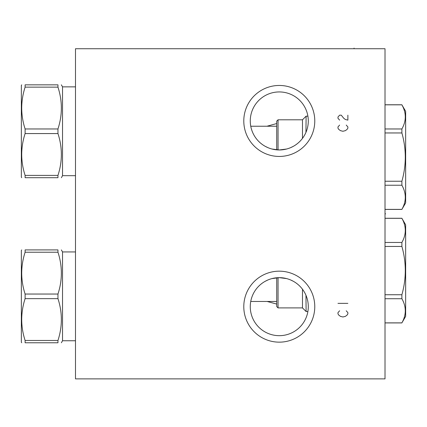 <?xml version="1.0" encoding="UTF-8"?>
<svg xmlns="http://www.w3.org/2000/svg" width="427" height="427" viewBox="0 0 427 427"><rect width="100%" height="100%" fill="white"/><g stroke="black" fill="none" stroke-linecap="round" stroke-linejoin="round"><path stroke-width="0.64" d="M75.494 48.731L75.494 378.882L385.015 378.882L385.015 48.731L75.494 48.731M279.285 342.155A35.489 35.489 0 0 1 243.79 306.661A35.489 35.489 0 0 1 279.285 271.172A35.489 35.489 0 0 1 314.774 306.661A35.489 35.489 0 0 1 279.285 342.155M279.285 156.442A35.489 35.489 0 0 1 243.79 120.948A35.489 35.489 0 0 1 279.285 85.459A35.489 35.489 0 0 1 314.774 120.948A35.489 35.489 0 0 1 279.285 156.442M276.723 301.462L250.74 301.462L250.596 302.327M250.446 303.501L250.345 304.6M250.318 305.022L250.291 305.615M250.27 306.522L250.281 307.317M250.27 306.96L250.275 306.111M250.313 305.15L250.377 304.216M250.387 304.093L250.51 302.957M250.686 301.756L250.932 300.507M251.241 299.22L251.962 296.898M252.074 296.594L252.603 295.27M253.2 293.957L253.878 292.655M255.469 290.093L256.387 288.844M258.479 286.442L259.653 285.3M260.913 284.206L262.263 283.165M262.963 282.674L263.694 282.194M265.204 281.292L268.007 279.931M268.45 279.749L270.163 279.119M271.924 278.596L279.285 277.651L286.64 278.596M288.401 279.119L290.114 279.749M290.568 279.936L293.36 281.292M294.87 282.194L295.623 282.69M296.306 283.165L297.651 284.206M298.911 285.3L300.09 286.442M302.177 288.844L303.101 290.093M304.691 292.655L305.364 293.957M305.967 295.27L306.111 311.534L302.476 307.899L302.476 289.234M267.131 301.462L276.723 304.072M307.899 116.165L306.111 116.165L305.94 132.402M305.337 133.71L304.659 135.012M303.069 137.563L302.145 138.812M300.058 141.204L298.884 142.34M297.619 143.429L296.274 144.465M295.137 145.249L294.843 145.436M293.333 146.333L290.461 147.726M290.098 147.87L288.385 148.5M286.624 149.018L279.285 149.962L271.94 149.018M270.184 148.5L268.471 147.87M268.103 147.721L265.231 146.333M263.721 145.436L263.363 145.207M262.29 144.465L260.945 143.429M259.685 142.34L258.511 141.204M256.419 138.812L255.501 137.563M253.905 135.012L253.227 133.71M252.629 132.402L252.101 131.084M251.994 130.795L251.263 128.463M250.948 127.182L250.702 125.938M250.521 124.737L250.393 123.606M250.382 123.499L250.313 122.549M250.281 121.594L250.27 120.745M250.275 120.361L250.27 121.145M250.291 122.053L250.318 122.645M250.35 123.061L250.446 124.156M250.601 125.325L250.756 126.232L276.723 126.232M276.723 123.542L266.955 126.232M279.285 149.962A29.015 29.015 0 0 1 250.27 120.948A29.015 29.015 0 0 1 279.285 91.938A29.015 29.015 0 0 1 308.294 120.948A29.015 29.015 0 0 1 279.285 149.962M279.285 335.675A29.015 29.015 0 0 0 308.294 306.661A29.015 29.015 0 0 0 279.285 277.651A29.015 29.015 0 0 0 250.27 306.661A29.015 29.015 0 0 0 279.285 335.675M75.494 175.673L62.534 175.673L62.534 86.862L61.371 84.84M57.96 84.84L57.96 87.145L25.113 87.145L25.113 84.84C20.587 84.84 20.587 84.84 25.113 84.84C20.587 84.84 20.587 84.84 25.113 84.84L57.96 84.84C62.491 84.84 62.491 84.84 57.96 84.84C62.491 84.84 62.491 84.84 57.96 84.84M57.96 175.39L25.113 175.39L25.113 177.696C20.587 177.696 20.587 177.696 25.113 177.696C20.587 177.696 20.587 177.696 25.113 177.696L57.96 177.696C62.491 177.696 62.491 177.696 57.96 177.696C62.491 177.696 62.491 177.696 57.96 177.696L57.96 175.39C62.491 161.449 62.491 147.512 57.96 133.571L57.96 128.965C62.491 115.023 62.491 101.087 57.96 87.145M57.96 128.965L25.113 128.965C20.587 115.023 20.587 101.087 25.113 87.145M57.96 133.571L25.113 133.571L25.113 128.965M25.113 175.39C20.587 161.449 20.587 147.512 25.113 133.571M21.708 177.696L21.35 177.077L21.35 85.459L21.708 84.84M75.494 340.751L62.534 340.751L62.534 251.941L61.371 249.918M57.96 249.918L57.96 252.224L25.113 252.224L25.113 249.918C20.587 249.918 20.587 249.918 25.113 249.918C20.587 249.918 20.587 249.918 25.113 249.918L57.96 249.918C62.491 249.918 62.491 249.918 57.96 249.918C62.491 249.918 62.491 249.918 57.96 249.918M57.96 340.468L25.113 340.468L25.113 342.769C20.587 342.769 20.587 342.769 25.113 342.769C20.587 342.769 20.587 342.769 25.113 342.769L57.96 342.769C62.491 342.769 62.491 342.769 57.96 342.769C62.491 342.769 62.491 342.769 57.96 342.769L57.96 340.468C62.491 326.527 62.491 312.591 57.96 298.649L57.96 294.043C62.491 280.101 62.491 266.16 57.96 252.224M57.96 294.043L25.113 294.043C20.587 280.101 20.587 266.16 25.113 252.224M57.96 298.649L25.113 298.649L25.113 294.043M25.113 340.468C20.587 326.527 20.587 312.591 25.113 298.649M21.708 342.769L21.35 342.155L21.35 250.537L21.708 249.918M307.883 311.534L306.111 311.534M302.476 307.899L278.046 307.899L276.723 306.581L276.723 277.763M278.046 277.678L278.046 307.899M385.015 246.448L401.887 246.448C406.413 262.546 406.413 278.639 401.887 294.737L401.887 298.729C406.413 306.773 406.413 314.822 401.887 322.871L405.65 316.402L405.65 224.783L401.887 218.314C406.413 226.363 406.413 234.412 401.887 242.456L401.887 246.448M385.015 294.737L401.887 294.737M385.015 242.456L401.887 242.456M385.015 218.314L401.887 218.314M385.015 322.871L401.887 322.871M385.015 298.729L401.887 298.729M306.111 116.165L302.476 119.795L278.046 119.795L278.046 149.936M302.476 138.38L302.476 119.795M276.723 149.85L276.723 121.113L278.046 119.795M385.015 132.957L401.887 132.957C406.413 149.055 406.413 165.153 401.887 181.245L401.887 185.238C406.413 193.287 406.413 201.33 401.887 209.379L405.65 202.91L405.65 111.292L401.887 104.823C406.413 112.872 406.413 120.921 401.887 128.97L401.887 132.957M385.015 181.245L401.887 181.245M385.015 128.97L401.887 128.97M385.015 104.823L401.887 104.823M385.015 209.379L401.887 209.379M385.015 185.238L401.887 185.238M339.62 310.787L337.971 312.644L337.971 313.882L338.792 315.121L340.447 316.359L342.918 316.978L345.395 316.359L347.05 315.121L347.872 313.882L347.872 312.644L346.222 310.787M337.971 303.362L347.872 303.362M339.62 125.079L337.971 126.936L337.971 128.175L338.792 129.413L340.447 130.646L342.918 131.265L345.395 130.646L347.05 129.413L347.872 128.175L347.872 126.936L346.222 125.079M347.872 115.173L347.872 120.126L345.395 119.507L343.746 118.268L341.269 115.173L339.62 115.173L337.971 117.03L337.971 118.268L339.62 120.126M354.063 48.731L354.063 48.118L354.063 48.731M385.015 213.804L385.629 213.804L385.015 213.804M75.494 86.862L62.534 86.862M62.534 175.673L61.371 177.696M75.494 251.941L62.534 251.941M62.534 340.751L61.371 342.769M385.015 218.261L401.887 218.261M385.015 322.924L401.887 322.924M385.015 104.775L401.887 104.775M385.015 209.433L401.887 209.433"/></g></svg>
